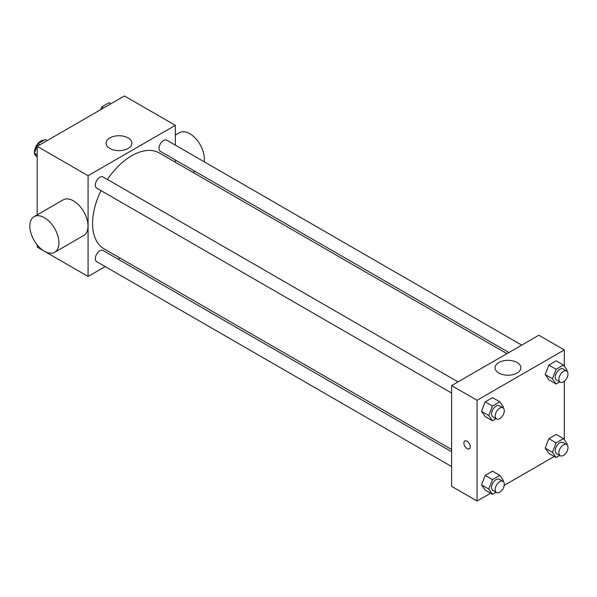 <?xml version="1.0" encoding="UTF-8"?>
<svg xmlns="http://www.w3.org/2000/svg" width="597" height="597" viewBox="0 0 597 597"><rect width="100%" height="100%" fill="white"/><g stroke="black" fill="none" stroke-linecap="round" stroke-linejoin="round"><path stroke-width="0.9" d="M44.029 140.235A9 5.194 120 0 0 37.648 143.884A9 5.194 120 0 0 34.454 152.101A9 5.194 120 0 0 34.484 152.81M34.589 153.526A9 5.194 120 0 0 36.313 156.22L36.596 156.384M105.206 266.575L88.072 276.463L37.178 247.076L37.178 244.867M37.178 214.868L37.178 146.332L124.43 95.96L175.324 125.34L175.324 145.123M120.004 258.031L118.057 259.15M101.012 190.607A55.32 31.939 120 0 0 92.58 223.487A55.32 31.939 120 0 0 104.042 248.807L451.616 449.481M506.935 353.663L159.362 152.996A55.32 31.939 120 0 0 107.438 179.473M175.324 159.966L175.324 162.212M88.072 276.463L88.072 175.712L175.324 125.34M521.733 345.118L166.757 140.176A6.425 3.709 120 0 0 161.809 141.899A6.425 3.709 120 0 0 159.003 148.369A6.425 3.709 120 0 0 160.332 151.31L508.883 352.543M451.616 451.728L103.065 250.494A6.425 3.709 120 0 0 98.117 252.218A6.425 3.709 120 0 0 95.311 258.688A6.425 3.709 120 0 0 96.639 261.628L451.616 466.57M451.616 393.02L96.639 188.077A6.425 3.709 -60 0 1 96.639 180.66A6.425 3.709 -60 0 1 103.065 176.951L458.041 381.893M88.072 175.712L37.178 146.332M109.855 148.444A12.895 7.448 180 0 1 106.079 143.183A12.895 7.448 180 0 1 118.975 135.735A12.895 7.448 180 0 1 131.87 143.183A12.895 7.448 180 0 1 123.907 150.063A12.895 7.448 180 0 1 109.855 148.444M34.111 216.644L63.192 199.853A20.567 11.873 60 0 1 79.043 205.361A20.567 11.873 60 0 1 88.013 226.054A20.567 11.873 60 0 1 83.759 235.472L54.67 252.262A20.567 11.873 60 0 1 34.111 240.39A20.567 11.873 60 0 1 34.111 216.644A20.567 11.873 60 0 1 49.954 222.151A20.567 11.873 60 0 1 58.931 242.845A20.567 11.873 60 0 1 54.67 252.262M204.114 161.75A20.567 11.873 -120 0 0 196.547 139.511A20.567 11.873 -120 0 0 179.525 132.683L175.324 135.109M490.585 493.234L477.063 501.04L451.616 486.354L451.616 385.602L538.867 335.23L564.314 349.924L564.314 366.245M554.277 456.466L504.204 485.368M548.859 379.789L545.188 374.565L548.859 365.095L556.203 360.857L548.859 365.095L545.188 374.565L548.859 379.789L556.128 383.99L552.456 378.759L556.128 369.297L563.478 365.051L567.15 370.282L566.807 371.155M485.167 490.107L481.495 484.883L485.167 475.413L492.518 471.175L485.167 475.413L481.495 484.883L485.167 490.107L492.435 494.309L488.764 489.077L492.435 479.615L499.786 475.369L503.458 480.6L503.122 481.473M564.314 381.267L564.314 439.788M477.063 501.04L477.063 400.296L564.314 349.924M548.859 453.332L545.188 448.108L548.859 438.646L556.203 434.4L548.859 438.646L545.188 448.108L548.859 453.332L556.128 457.533L552.456 452.31L556.128 442.84L563.478 438.601L567.15 443.825L566.807 444.698M485.167 416.564L481.495 411.333L485.167 401.871L492.518 397.632L485.167 401.871L481.495 411.333L485.167 416.564L492.435 420.758L488.764 415.534L492.435 406.064L499.786 401.826L503.458 407.05L503.122 407.93M477.063 400.296L451.616 385.602M498.846 373.028A12.895 7.448 180 0 1 495.07 367.759A12.895 7.448 180 0 1 507.965 360.319A12.895 7.448 180 0 1 520.86 367.759A12.895 7.448 180 0 1 512.898 374.64A12.895 7.448 180 0 1 498.846 373.028M470.242 446.735A4.5 2.597 60 0 1 469.309 448.795A4.5 2.597 60 0 1 464.817 446.198A4.5 2.597 60 0 1 464.817 440.996A4.5 2.597 60 0 1 468.279 442.205A4.5 2.597 60 0 1 470.242 446.735M469.317 448.787A4.5 2.597 60 0 1 464.817 446.19A4.5 2.597 60 0 1 464.817 440.996M496.047 418.676L492.435 420.758M502.958 407.826L499.323 405.729A6.425 3.709 120 0 0 494.376 407.452A6.425 3.709 120 0 0 491.57 413.915A6.425 3.709 120 0 0 492.898 416.855L496.532 418.96A6.425 3.709 120 0 0 502.958 415.251A6.425 3.709 120 0 0 502.958 407.826A6.425 3.709 120 0 0 498.01 409.549A6.425 3.709 120 0 0 495.204 416.012A6.425 3.709 120 0 0 496.532 418.96M488.764 415.534L481.495 411.333M492.435 406.064L485.167 401.871M499.786 401.826L492.518 397.632M559.74 381.901L556.128 383.99M566.65 371.05L563.016 368.953A6.425 3.709 120 0 0 558.068 370.677A6.425 3.709 120 0 0 555.262 377.147A6.425 3.709 120 0 0 556.591 380.088L560.225 382.184A6.425 3.709 120 0 0 566.65 378.476A6.425 3.709 120 0 0 566.65 371.05A6.425 3.709 120 0 0 561.702 372.774A6.425 3.709 120 0 0 558.896 379.244A6.425 3.709 120 0 0 560.225 382.184M552.456 378.759L545.188 374.565M556.128 369.297L548.859 365.095M563.478 365.051L556.203 360.857M496.047 492.219L492.435 494.309M502.958 481.369L499.323 479.272A6.425 3.709 120 0 0 494.376 480.995A6.425 3.709 120 0 0 491.57 487.465A6.425 3.709 120 0 0 492.898 490.406L496.532 492.503A6.425 3.709 120 0 0 502.958 488.794A6.425 3.709 120 0 0 502.958 481.369A6.425 3.709 120 0 0 498.01 483.092A6.425 3.709 120 0 0 495.204 489.562A6.425 3.709 120 0 0 496.532 492.503M488.764 489.077L481.495 484.883M492.435 479.615L485.167 475.413M499.786 475.369L492.518 471.175M559.74 455.451L556.128 457.533M566.65 444.601L563.016 442.504A6.425 3.709 120 0 0 558.068 444.22A6.425 3.709 120 0 0 555.262 450.69A6.425 3.709 120 0 0 556.591 453.63L560.225 455.727A6.425 3.709 120 0 0 566.65 452.019A6.425 3.709 120 0 0 566.65 444.601A6.425 3.709 120 0 0 561.702 446.325A6.425 3.709 120 0 0 558.896 452.787A6.425 3.709 120 0 0 560.225 455.727M552.456 452.31L545.188 448.108M556.128 442.84L548.859 438.646M563.478 438.601L556.203 434.4M37.178 157.212L34.342 153.175L38.014 143.705L45.357 139.467L47.215 140.534M37.178 154.817L34.342 153.175M39.865 144.78L38.014 143.705M100.639 109.691L101.706 106.938L109.05 102.691L110.908 103.766M103.557 108.005L101.706 106.938M192.988 172.406L194.928 171.287"/></g></svg>
